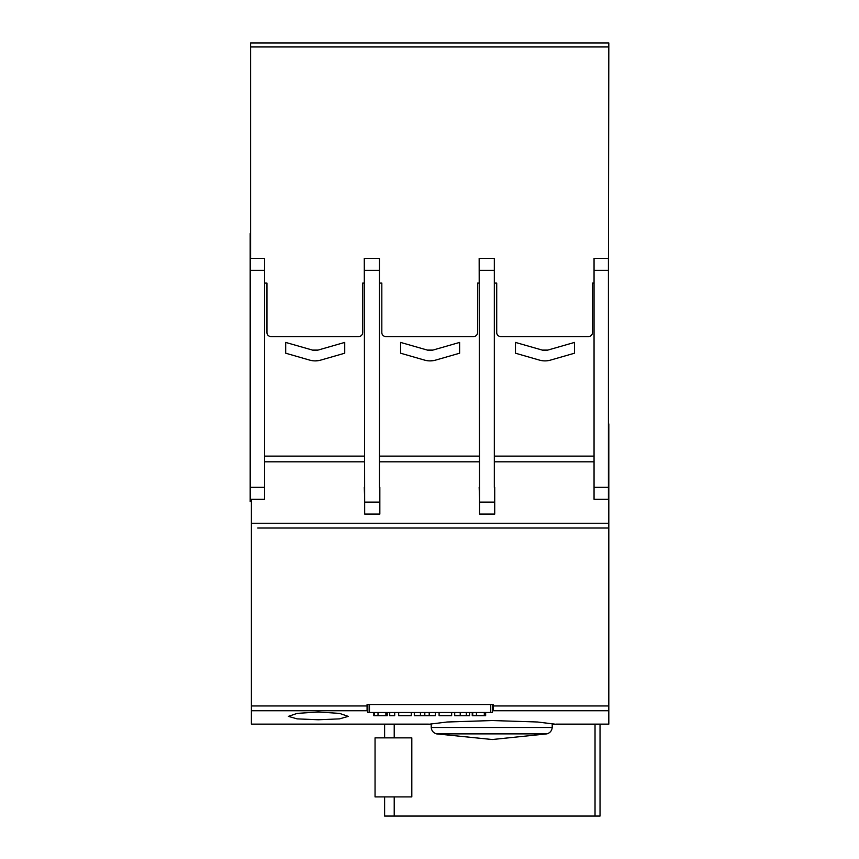 <?xml version="1.0" encoding="UTF-8"?>
<svg xmlns="http://www.w3.org/2000/svg" width="859" height="859" viewBox="0 0 859 859"><rect width="100%" height="100%" fill="white"/><g stroke="black" fill="none" stroke-linecap="round" stroke-linejoin="round"><path stroke-width="1.29" d="M344.727 353.21L320.718 360.114A19.95 19.95 0 0 1 309.702 360.114L285.693 353.21L285.693 342.419L313.116 350.268L318.077 350.075L312.343 350.075A10.372 10.372 0 0 0 318.077 350.075L344.727 342.419L344.727 353.21L320.718 360.114M319.849 360.34L315.21 360.887L319.849 360.34M574.51 353.21L550.49 360.114A19.95 19.95 0 0 1 539.484 360.114L515.464 353.21L515.464 342.419L542.899 350.268L547.849 350.075L542.126 350.075A10.372 10.372 0 0 0 547.849 350.075L574.51 342.419L574.51 353.21L550.49 360.114M459.619 353.21L435.61 360.114A19.95 19.95 0 0 1 424.593 360.114L400.584 353.21L400.584 342.419L428.007 350.268L432.957 350.075L427.234 350.075A10.372 10.372 0 0 0 432.957 350.075L459.619 342.419L459.619 353.21L435.61 360.114M434.74 360.34L430.101 360.887L434.74 360.34M394.217 737.86L394.217 724.298L431.218 724.298L431.218 727.487L552.208 727.487L552.208 724.298L595.029 724.298L595.029 816.05L600.033 816.05L600.033 724.298L600.033 816.05M428.501 724.298L447.195 722L492.325 720.54L537.466 722L556.16 724.298M318.324 719.767L297.128 718.876L288.399 716.374L297.128 713.389L318.324 712.004L339.52 713.389L348.239 716.374L339.509 718.876L318.324 719.767M431.218 727.487C431.572 730.751 433.333 732.877 436.479 733.876L546.904 733.876C550.082 732.877 551.854 730.751 552.208 727.487M375.05 737.86L411.815 737.86L411.815 796.905L375.05 796.905L375.05 737.86M436.479 733.876L492.325 739.524L546.904 733.876M454.701 712.487L454.701 715.687L469.605 715.687L469.605 712.487M414.306 712.487L414.306 715.687L435.298 715.687L435.298 712.487M389.728 712.487L389.728 715.687L394.689 715.687L394.689 712.487M373.815 712.487L373.815 715.687L387.226 715.687L387.226 712.487M398.694 712.487L398.694 715.687L411.257 715.687L411.257 712.487M439.099 712.487L439.099 715.687L451.651 715.687L451.651 712.487M472.235 712.487L472.235 715.687L485.646 715.687L485.646 712.487M466.33 712.487L466.33 715.687M460.22 712.487L460.22 715.687M429.199 712.487L429.199 715.687M424.808 712.487L424.808 715.687M420.448 712.487L420.448 715.687M386.69 712.487L386.69 715.687M385.884 712.487L385.884 715.687M374.309 712.487L374.309 715.687M485.11 712.487L485.11 715.687M484.304 712.487L484.304 715.687M472.729 712.487L472.729 715.687M600.033 724.298L595.029 724.298M384.617 796.905L384.617 816.05L595.029 816.05M394.217 796.905L394.217 816.05M394.217 724.298L384.617 724.298L384.617 737.86M367.867 704.509L367.867 712.487L492.325 712.487L492.325 704.509M494.72 514.069L479.569 514.069L494.72 514.069L494.72 487.343M257.764 528.027L608.816 528.027L257.764 528.027M367.867 710.737L367.072 710.737L367.072 704.509L493.13 704.509L493.13 710.737L492.325 710.737M608.816 423.916L608.816 710.737L493.13 710.737L608.816 710.737L608.816 724.137L556.16 724.137M379.839 514.069L364.678 514.069L379.839 514.069L379.839 487.343M250.581 46.944L608.816 46.944L608.816 42.95L250.581 42.95L250.581 258.366L264.551 258.366L250.184 258.366L250.184 501.699L251.386 501.699M424.593 360.114L400.584 353.21M494.322 487.343L494.322 258.366L479.161 258.366L479.569 514.069M539.484 360.114L515.464 353.21M251.386 499.315L251.386 724.137L428.501 724.137M367.072 710.737L251.386 710.737L367.072 710.737M379.431 487.343L379.431 258.366L364.28 258.366L364.678 514.069M362.681 283.094L364.28 283.094L362.681 283.094L362.681 332.562A3.994 3.994 0 0 1 358.697 336.556L270.929 336.556A3.994 3.994 0 0 1 266.945 332.562L266.945 283.094L264.551 283.094L266.945 283.094M608.816 46.944L608.419 283.094M592.452 283.094L594.052 283.094L592.452 283.094L592.452 332.562A3.994 3.994 0 0 1 588.469 336.556L500.711 336.556A3.994 3.994 0 0 1 496.717 332.562L496.717 283.094L494.322 283.094L496.717 283.094M477.572 283.094L479.161 283.094L477.572 283.094L477.572 332.562A3.994 3.994 0 0 1 473.577 336.556L385.82 336.556A3.994 3.994 0 0 1 381.826 332.562L381.826 283.094L379.431 283.094L381.826 283.094M479.161 487.343L479.569 499.315M494.322 258.366L479.161 258.366M608.419 499.315L594.052 499.315L594.052 258.366L608.419 258.366L608.419 499.315M608.419 258.366L594.052 258.366M250.184 233.637L250.184 258.366M264.551 258.366L264.551 499.315L250.184 499.315M379.431 258.366L364.28 258.366M364.28 487.343L364.678 499.315M479.161 456.118L379.431 456.118M594.052 456.118L494.322 456.118M309.702 360.114L285.693 353.21M364.28 456.118L264.551 456.118M378.014 712.487L378.014 715.687M476.434 712.487L476.434 715.687M490.736 712.487L490.736 704.509M369.467 712.487L369.467 704.509M608.816 705.948L493.13 705.948M494.72 502.107L479.569 502.107M608.816 523.249L251.386 523.249M367.072 705.948L251.386 705.948M594.052 461.809L494.322 461.809M479.161 461.809L379.431 461.809M364.28 461.809L264.551 461.809M379.839 502.107L364.678 502.107M494.322 270.327L479.161 270.327M608.419 487.343L594.052 487.343M608.419 270.327L594.052 270.327M264.551 487.343L250.184 487.343M264.551 270.327L250.184 270.327M379.431 270.327L364.28 270.327"/></g></svg>
